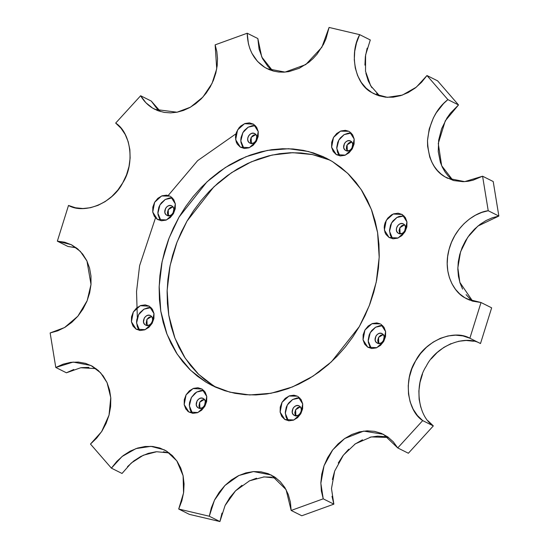 <?xml version="1.0" encoding="UTF-8"?>
<svg xmlns="http://www.w3.org/2000/svg" width="549" height="549" viewBox="0 0 549 549"><rect width="100%" height="100%" fill="white"/><g stroke="black" fill="none" stroke-linecap="round" stroke-linejoin="round"><path stroke-width="0.82" d="M345.575 150.392L344.34 149.17L343.695 147.434L344.449 143.515L345.746 141.93L347.414 140.935L349.205 140.681L350.838 141.203C355.827 143.893 350.276 153.59 345.575 150.392C340.586 147.708 346.144 138.005 350.838 141.203L352.081 142.424L352.726 144.161L351.964 148.079L350.674 149.664L348.999 150.659L345.836 150.536M398.341 233.256L397.105 232.035L396.46 230.299L396.495 228.309L397.222 226.38L398.512 224.795L400.18 223.793L401.971 223.539L403.604 224.061C408.593 226.751 403.041 236.447 398.341 233.256C393.352 230.566 398.91 220.87 403.604 224.061L404.846 225.282L405.491 227.018L404.73 230.937L403.44 232.522L401.772 233.524L398.601 233.4M377.019 342.967L375.784 341.746L375.139 340.009L375.9 336.091L377.19 334.506L378.858 333.511L380.649 333.257L382.289 333.778C387.271 336.468 381.72 346.165 377.019 342.967C372.037 340.277 377.588 330.58 382.289 333.778L383.525 335L384.17 336.736L383.408 340.654L382.118 342.24L380.45 343.235L377.28 343.111M294.106 415.27L292.864 414.042L292.219 412.306L292.981 408.387L294.271 406.802L295.938 405.807L297.73 405.553L299.37 406.075C304.352 408.765 298.8 418.462 294.106 415.27C289.117 412.58 294.669 402.884 299.37 406.075L300.605 407.296L301.25 409.032L301.216 411.023L300.488 412.951L299.198 414.536L297.531 415.531L294.367 415.415M198.162 407.797L196.919 406.576L196.274 404.839L197.036 400.921L198.326 399.336L200.001 398.341L201.785 398.08L203.425 398.608C208.414 401.292 202.856 410.995 198.162 407.797C193.173 405.107 198.724 395.41 203.425 398.608L204.66 399.83L205.305 401.566L204.551 405.485L203.254 407.07L201.586 408.065L198.422 407.941M145.396 324.939L144.154 323.718L143.509 321.982L144.27 318.063L145.56 316.478L147.228 315.476L149.019 315.222L150.659 315.744C155.648 318.434 150.09 328.13 145.396 324.939C140.407 322.249 145.959 312.553 150.659 315.744L151.895 316.965L152.54 318.701L152.505 320.691L151.778 322.62L150.488 324.205L148.82 325.207L145.657 325.083M249.63 142.925L248.395 141.704L247.75 139.968L247.784 137.977L248.512 136.049L249.802 134.464L251.469 133.469L253.261 133.208L254.894 133.73C259.883 136.42 254.331 146.116 249.63 142.925C244.648 140.235 250.2 130.538 254.894 133.73L256.136 134.958L256.781 136.694L256.019 140.613L254.729 142.198L253.062 143.193L249.891 143.069M336.311 154.633L340.407 155.937L344.875 155.298L349.047 152.807L352.28 148.841L354.084 144.01L354.187 139.048L352.568 134.704L349.473 131.65L354.187 139.048L352.28 148.841L345.321 155.127L336.311 154.633L331.603 147.235L333.504 137.435L340.462 131.149L348.821 131.286L345.383 130.339L340.908 130.985L336.736 133.476L333.504 137.435L331.699 142.266L331.603 147.235L333.222 151.572L336.311 154.633M389.076 237.491L393.173 238.801L397.641 238.156L401.813 235.665L405.045 231.705L406.85 226.874L406.953 221.906L405.334 217.569L402.239 214.508L406.953 221.906L405.045 231.705L398.087 237.992L389.076 237.491L384.369 230.093L386.27 220.3L393.228 214.014L402.239 214.508L398.149 213.204L393.674 213.842L391.506 214.872L387.731 218.166L385.165 222.647L384.465 225.131L384.197 227.643L384.973 232.385L385.988 234.437L389.076 237.491M367.755 347.208L371.851 348.512L376.326 347.874L380.491 345.383L383.724 341.416L385.528 336.585L385.631 331.623L384.012 327.279L380.917 324.226L385.631 331.623L383.724 341.416L376.765 347.702L367.755 347.208L363.047 339.81L364.948 330.011L371.913 323.725L380.265 323.862L376.827 322.915L372.352 323.553L368.18 326.051L364.948 330.011L363.143 334.842L363.047 339.81L364.666 344.148L367.755 347.208M284.835 419.505L288.932 420.809L293.406 420.17L297.572 417.679L300.811 413.713L302.609 408.881L302.712 403.92L301.092 399.576L297.997 396.522L302.712 403.92L300.811 413.713L293.845 419.999L284.835 419.505L280.127 412.107L282.028 402.307L288.994 396.028L297.345 396.158L293.907 395.211L289.433 395.856L285.26 398.348L282.028 402.307L280.23 407.138L280.127 412.107L281.747 416.444L284.835 419.505M188.897 412.038L192.987 413.342L197.462 412.704L201.634 410.213L204.866 406.246L206.671 401.415L206.767 396.453L205.148 392.11L202.059 389.056L206.767 396.453L204.866 406.246L197.901 412.532L188.897 412.038L184.183 404.634L186.084 394.841L193.049 388.555L202.059 389.056L197.963 387.745L193.488 388.383L189.323 390.874L186.084 394.841L184.286 399.672L184.183 404.634L185.802 408.978L188.897 412.038M136.131 329.174L140.221 330.484L144.696 329.839L148.868 327.348L152.1 323.388L153.905 318.557L154.001 313.589L152.382 309.252L149.294 306.191L154.001 313.589L152.1 323.388L145.135 329.668L136.131 329.174L131.417 321.776L133.318 311.983L140.283 305.697L149.294 306.191L145.197 304.88L140.722 305.525L136.557 308.016L133.318 311.983L131.52 316.814L131.417 321.776L133.036 326.12L136.131 329.174M240.366 147.159L244.463 148.47L248.937 147.832L253.103 145.334L256.335 141.374L258.14 136.543L258.243 131.575L256.623 127.238L253.528 124.177L258.243 131.575L256.335 141.374L249.376 147.66L240.366 147.159L235.658 139.762L237.559 129.969L244.518 123.683L253.528 124.177L249.438 122.873L244.964 123.511L240.791 126.002L239.021 127.835L236.454 132.316L235.754 134.8L235.487 137.312L236.262 142.054L237.278 144.106L240.366 147.159M166.711 215.222L165.475 214L164.83 212.264L165.592 208.346L166.882 206.76L168.55 205.765L170.341 205.504L171.981 206.033C176.963 208.723 171.412 218.42 166.711 215.222C161.729 212.532 167.28 202.835 171.981 206.033L173.216 207.254L173.861 208.991L173.1 212.909L171.81 214.494L170.142 215.489L166.978 215.366M157.446 219.463L161.543 220.767L166.018 220.128L170.183 217.637L173.422 213.671L175.22 208.84L175.323 203.878L173.704 199.534L170.609 196.48L175.323 203.878L173.422 213.671L166.457 219.957L157.446 219.463L152.739 212.065L154.64 202.265L161.605 195.979L169.957 196.117L166.519 195.169L162.044 195.808L157.872 198.306L154.64 202.265L152.835 207.097L152.739 212.065L154.358 216.402L157.446 219.463M369.971 40.681L370.301 39.967L359.67 34.649L356.527 42.843L354.716 51.325L354.29 59.8L355.272 67.98L357.612 75.597L361.249 82.377L366.046 88.108L371.851 92.575L376.655 94.984L371.851 92.575C355.244 84.484 348.869 54.152 359.67 34.649L329.077 27.45L321.872 47.248L305.772 64.576L285.041 72.097L267.143 68.687L264.79 67.39L269.593 69.792L264.79 67.39C253.542 60.033 247.681 48.648 247.208 33.235L257.838 38.547L261.756 57.027L272.702 70.862L268.111 66.69L262.552 58.674L259.066 49.115L257.838 38.547L247.208 33.235L248.429 43.796L249.905 48.737L251.922 53.356L257.481 61.371L264.79 67.39L269.188 69.627L273.889 71.185L278.817 72.036L283.902 72.166L289.048 71.583L299.246 68.289L308.771 62.373L313.095 58.537L317.034 54.193L323.526 44.263L325.969 38.828L329.077 27.45L359.67 34.649L370.301 39.967L365.593 54.996L365.517 71.26L370.664 85.768L379.764 96.054L376.683 93.426M462.615 289.131L460.035 282.961L458.429 276.257L457.832 269.188L458.264 261.942L459.705 254.681L462.128 247.592L465.47 240.86L469.642 234.643L474.556 229.091L480.066 224.356L486.057 220.54L492.371 217.754L498.856 216.052L493.215 181.527L482.585 176.208L464.667 181.637L447.408 178.185L445.054 176.888C434.019 170.691 428.172 158.592 427.499 140.578C429.503 122.242 436.304 108.592 447.888 99.616L443.606 103.521L436.29 112.758L433.36 117.946L429.201 129.063L427.499 140.578L427.616 146.267L429.75 157.048L431.747 161.976L434.314 166.484L437.423 170.519L441.025 173.999L445.054 176.888L453.7 180.566L463.198 181.692L468.105 181.28L473.012 180.216L482.585 176.208L488.226 210.734L498.856 216.052L493.215 181.527L482.585 176.208L488.226 210.734L481.741 212.436L475.427 215.229L469.436 219.037L463.919 223.779L459.012 229.324L454.84 235.542L451.498 242.281L449.075 249.363L447.634 256.623L447.202 263.87L447.799 270.938L449.405 277.643L451.985 283.812L455.464 289.309L459.767 293.983L464.783 297.723L469.587 300.125L464.783 297.723C454.044 292.267 442.542 272.798 449.075 249.363C455.196 225.852 475.66 212.058 488.226 210.734L498.856 216.052L477.87 226.085L467.769 237.216L460.542 251.874L457.839 267.85L459.863 282.406L472.696 301.195M451.655 179.317L448.059 175.838L444.951 171.803L442.377 167.287L440.387 162.36L438.246 151.586L438.665 140.132L441.622 128.727L446.92 118.076L450.352 113.245L458.518 104.934L437.601 80.847L426.971 75.529L416.334 87.161L402.348 95.101L387.381 97.338L374.205 93.879L371.851 92.575L378.453 95.643L385.645 97.2L393.166 97.194L400.77 95.622L408.202 92.541L415.195 88.06L421.522 82.323L426.971 75.529L447.888 99.616L458.518 104.934L437.601 80.847L426.971 75.529L447.888 99.616L458.518 104.934L445.28 120.828L438.28 143.474L441.657 165.716L452.966 180.36M152.56 108.071C147.654 105.065 143.68 100.961 140.633 95.752L151.263 101.071L160.473 111.543L156.527 108.057L151.263 101.071L140.633 95.752L145.897 102.738L152.56 108.071L158.16 110.781L164.213 112.394L170.567 112.881L177.059 112.216L183.538 110.418L189.824 107.535L195.78 103.644L201.25 98.827L206.101 93.22L210.212 86.948L213.472 80.175L215.812 73.072L217.171 65.805L217.514 58.565L216.828 51.524L215.139 44.853L247.208 33.235L215.139 44.853L216.725 68.845L212.031 83.448L202.89 97.098L190.455 107.185L177.011 112.222L154.914 109.368L152.56 108.071L157.364 110.473L152.56 108.071M321.536 156.952L311.455 154.372L301.037 152.958L290.387 152.732L279.613 153.686L268.818 155.82L258.099 159.114L247.565 163.527L237.319 169.017L227.451 175.543L218.063 183.03L209.244 191.416L201.085 200.611L193.653 210.535L187.024 221.082L181.266 232.158L176.435 243.653L172.564 255.463L169.71 267.466L167.884 279.551L167.116 291.594L167.404 303.494L168.749 315.119L171.144 326.374L174.555 337.134L178.953 347.311L184.299 356.795L190.537 365.504L197.613 373.347L205.45 380.251L216.32 387.519L206.005 382.159L213.98 386.146L198.635 374.343L185.239 358.25L174.959 338.205L168.749 315.119L167.143 290.373L170.101 265.531L177.032 242.068L187.024 221.082L213.856 186.852L231.548 172.674L251.284 161.831L272.071 155.051L292.802 152.677L312.395 154.557L330.024 160.15M332.365 161.523L347.709 173.326L361.105 189.426L371.385 209.464L377.588 232.55L379.194 257.303L376.243 282.138L369.305 305.601L359.314 326.586L331.452 361.784L313.012 376.168L292.493 386.921L270.993 393.283L249.747 394.951L229.894 392.178L212.285 385.624L206.005 382.159L190.661 370.355L177.265 354.263L166.985 334.217L160.775 311.132L159.169 286.386L162.127 261.544L169.058 238.081L179.049 217.095L206.918 181.897L225.358 167.514L245.877 156.76L267.377 150.405L288.623 148.731L308.476 151.503L326.085 158.057L332.365 161.523L323.224 156.691L313.561 152.965L303.48 150.385L293.063 148.971L282.412 148.745L271.638 149.699L260.844 151.833L250.124 155.127L239.59 159.539L229.345 165.029L219.476 171.556L210.089 179.043L201.27 187.429L193.111 196.624L185.679 206.548L179.049 217.095L173.292 228.171L168.461 239.666L164.59 251.476L161.735 263.479L159.91 275.564L159.141 287.607L159.43 299.507L160.775 311.132L163.17 322.387L166.58 333.147L170.979 343.324L176.325 352.808L182.563 361.517L189.638 369.36L197.475 376.257L206.005 382.159L215.146 386.99L224.802 390.716L234.89 393.297L245.307 394.71L255.951 394.937L266.725 393.983L277.526 391.849L288.246 388.562L298.78 384.149L309.025 378.652L318.894 372.126L328.275 364.639L337.093 356.253L345.259 347.057L352.691 337.141L359.314 326.586L365.071 315.51L369.909 304.016L373.773 292.212L376.635 280.203L378.453 268.125L379.229 256.074L378.934 244.181L377.588 232.55L375.2 221.295L371.79 210.535L367.391 200.358L362.045 190.874L355.807 182.165L348.732 174.328L340.895 167.424L332.365 161.523M276.298 478.138L264.138 476.889L249.575 480.794L235.514 490.847L225.069 505.54L219.923 521.55L209.293 516.232L178.7 509.033L189.33 514.351L219.923 521.55L189.33 514.351L178.7 509.033L181.836 500.839L183.647 492.364L184.073 483.882L183.098 475.702L180.751 468.084L177.121 461.304L172.317 455.574L166.519 451.106L159.91 448.039L152.725 446.481L145.197 446.488L137.593 448.059L130.168 451.141L123.175 455.622L116.841 461.359L111.399 468.153L90.482 444.066L96.665 438.123L101.929 431.157L106.094 423.416L109.025 415.154L110.61 406.658L110.809 398.21L109.601 390.099L107.041 382.605L103.205 375.976L98.23 370.445L92.28 366.197L85.562 363.369L78.308 362.072L70.752 362.333L63.156 364.159L55.785 367.473L50.144 332.948L57.72 330.848L65.022 327.273L71.816 322.332L77.862 316.21L82.961 309.101L86.934 301.257L89.645 292.94L91.01 284.43L90.976 276.017L89.542 267.987L86.769 260.617L82.734 254.16L77.587 248.821L71.5 244.799L64.672 242.219L57.35 241.169L68.501 205.456L75.433 207.762L82.824 208.531L90.42 207.721L97.969 205.374L105.209 201.565L111.893 196.418L117.795 190.119L122.722 182.879L126.496 174.932L128.994 166.56L130.127 158.05L129.866 149.678L128.205 141.745L125.213 134.505L120.993 128.212L115.674 123.086L140.633 95.752L115.674 123.086C131.286 133.016 134.972 164.329 122.722 182.879C112.881 202.897 84.491 214.721 68.501 205.456L57.35 241.169L71.233 244.662L80.284 251.332L86.968 261.036L91.01 284.43L87.167 300.68L77.862 316.21L64.521 327.568L50.144 332.948L55.785 367.473L73.154 362.079L90.962 365.497L100.611 372.798L107.041 382.605L110.768 397.62L109.025 415.154L101.592 431.679L90.482 444.066L111.399 468.153L122.036 456.521L136.015 448.581L150.989 446.344L164.165 449.803L166.519 451.106L176.819 460.858L183.098 475.702L183.565 492.961L178.7 509.033L209.293 516.232L214.439 500.228L224.884 485.536L238.939 475.475L253.508 471.57L271.227 474.995L286.084 489.646L291.162 510.453L301.792 515.765L333.861 504.147L323.231 498.828L291.162 510.453L290.414 502.198L288.287 494.471L284.862 487.539L280.244 481.624L274.589 476.937L268.097 473.629L260.995 471.824L253.508 471.57L245.897 472.888L238.424 475.722L231.342 479.991L224.884 485.536L219.284 492.172L214.721 499.672L211.351 507.784L209.293 516.232L219.923 521.55L221.981 513.102M480.499 343.544L469.869 338.225L481.02 302.513L467.137 299.02L464.783 297.723L472.531 301.147L481.02 302.513L491.65 307.831L480.499 343.544C464.509 334.279 436.119 346.103 426.278 366.121C414.028 384.671 417.714 415.984 433.326 425.914L422.689 420.603L397.737 447.929L408.367 453.248L433.326 425.914L408.367 453.248L397.737 447.929L393.304 441.835L387.807 436.935L381.445 433.394L374.418 431.336L366.979 430.828L359.369 431.885L351.861 434.479L344.697 438.521L338.122 443.866L332.365 450.338L327.616 457.715L324.047 465.744L321.769 474.158L320.856 482.667L321.35 490.984L323.231 498.828L291.162 510.453L301.792 515.765L333.861 504.147L323.231 498.828L320.849 483.264L324.047 465.744L332.742 449.851L344.697 438.521L363.692 431.095L383.456 434.314L397.737 447.929L422.689 420.603C407.084 410.666 403.398 379.359 415.648 360.81C425.482 340.792 453.872 328.968 469.869 338.225L480.499 343.544L491.65 307.831L481.02 302.513L469.869 338.225L462.937 335.919L455.546 335.158L447.95 335.961L440.401 338.308L433.161 342.116L426.477 347.263L420.568 353.563L415.648 360.81L411.874 368.75L409.376 377.122L408.243 385.631L408.504 394.004L410.158 401.937L413.15 409.177L417.377 415.469L422.689 420.603L433.326 425.914L428.007 420.788M96.034 368.64L80.758 367.741L66.415 372.792L55.785 367.473L66.415 372.792L73.786 369.477M122.029 473.471L111.399 468.153L122.029 473.471L131.273 463.013L143.316 455.231L156.643 451.731L169.236 452.946L163.355 451.8M155.834 451.806L148.23 453.378L140.798 456.459L133.805 460.94L127.478 466.677M88.938 367.384L81.382 367.652M75.309 247.537L67.98 246.487L57.35 241.169L67.98 246.487L76.304 247.805M367.164 48.161L365.353 56.636L364.927 65.118M365.902 73.298L368.249 80.916L371.879 87.696M466.094 294.628L470.397 299.301M473.567 341.238L466.176 340.469L458.58 341.279M451.031 343.626L443.791 347.435L437.107 352.582L431.205 358.881M422.504 374.068L420.006 382.44L418.873 390.95L419.134 399.322L420.795 407.255M385.055 436.647L377.609 436.146L370.005 437.203M362.491 439.797L354.709 444.265M348.752 449.185L342.995 455.656L338.253 463.033M334.677 471.063L332.399 479.476M331.987 496.303L333.861 504.147L331.479 488.583L334.677 471.063L343.372 455.162L355.327 443.839L371.254 436.922L388.527 437.457M271.625 477.136L263.458 476.944M256.527 478.206L249.054 481.041M241.972 485.309L235.514 490.847L229.914 497.483L225.351 504.984M139.247 330.354L139.151 329.86M137.332 317.562L136.536 291.601L139.604 265.682L155.497 217.871M168.22 195.458L197.654 160.637L235.981 133.805M189.041 412.107L187.401 410.906M351.861 142.006L350.07 142.266L348.402 143.262L346.666 145.787L346.35 148.765L347.551 151.188M404.627 224.87L401.971 225.536L399.878 227.705L399.048 230.642L399.761 233.359M383.305 334.581L380.649 335.254L378.556 337.422L377.726 340.359L378.035 342.253L378.995 343.763M300.385 406.878L297.736 407.55L295.637 409.719L294.806 412.656L295.115 414.557L296.076 416.067M204.448 399.411L201.792 400.084L199.692 402.252L198.93 406.171L200.138 408.593M151.675 316.553L149.026 317.219L146.926 319.388L146.164 323.306L147.372 325.735M255.916 134.539L253.261 135.205L251.168 137.38L250.337 140.318L250.646 142.212L251.607 143.721M172.997 206.836L170.341 207.508L168.248 209.677L167.418 212.614L167.726 214.508L168.687 216.018M159.67 219.058L158.057 214.721L157.886 212.271L158.853 207.275L159.958 204.921L161.42 202.794L165.194 199.5L169.6 197.901L172.393 197.887L165.283 199.452L159.958 204.921L157.899 213.287L160.981 220.705M172.908 206.829L168.248 209.677L168.447 215.75M242.589 146.761L240.97 142.424L240.805 139.974L241.073 137.456L242.878 132.625L244.339 130.49L248.114 127.203L252.519 125.604L255.312 125.591L248.196 127.155L242.878 132.625L240.819 140.983L243.9 148.408M138.355 328.776L137.339 326.73L136.564 321.982L136.831 319.47L138.636 314.639L140.098 312.505L143.872 309.217L148.278 307.618L151.071 307.605L143.962 309.162L138.636 314.639L136.577 322.997L139.659 330.423M191.121 411.633L190.105 409.588L189.33 404.846L189.597 402.328L191.402 397.497L194.634 393.537L196.638 392.075L201.051 390.476L203.837 390.463L196.727 392.027L191.402 397.497L189.343 405.862L192.424 413.28M287.065 419.107L286.05 417.055L285.274 412.313L286.242 407.317L287.347 404.97L288.808 402.836L292.583 399.542L296.988 397.95L299.781 397.929L292.672 399.494L287.347 404.97L285.288 413.328L288.369 420.754M369.978 346.81L368.358 342.466L368.194 340.016L369.161 335.02L370.266 332.667L371.728 330.539L375.502 327.245L379.908 325.653L382.701 325.632L375.591 327.197L370.266 332.667L368.207 341.032L371.289 348.45M404.023 215.922L396.906 217.479L391.588 222.956L389.529 231.314L392.61 238.74M403.46 215.86L398.993 216.498L396.824 217.534L393.05 220.822L391.588 222.956L390.483 225.31L389.509 230.299L390.284 235.047L391.3 237.093M338.534 154.235L337.518 152.183L336.743 147.441L337.717 142.445L338.822 140.098L340.284 137.964L344.058 134.67L348.464 133.078L351.257 133.057L344.141 134.622L338.822 140.098L336.763 148.456L339.845 155.882M255.827 134.532L251.168 137.38L251.36 143.454M151.586 316.547L146.926 319.388L147.125 325.468M204.352 399.404L199.692 402.252L199.891 408.326M300.296 406.878L295.637 409.719L295.836 415.799M383.216 334.574L378.556 337.422L378.755 343.496M404.538 224.864L399.878 227.705L400.07 233.785M351.765 141.999L347.112 144.847L347.304 150.927"/></g></svg>
